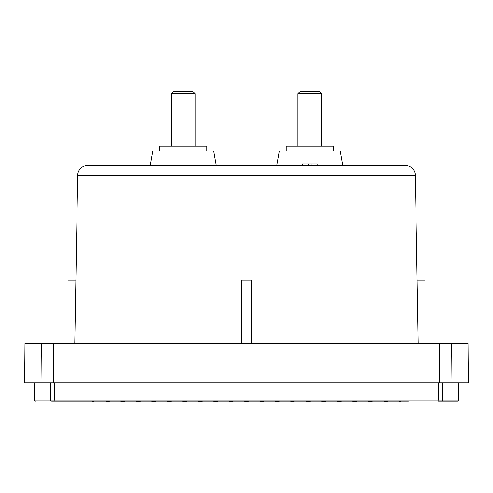 <?xml version="1.0" encoding="UTF-8"?>
<svg xmlns="http://www.w3.org/2000/svg" width="493" height="493" viewBox="0 0 493 493"><rect width="100%" height="100%" fill="white"/><g stroke="black" fill="none" stroke-linecap="round" stroke-linejoin="round"><path stroke-width="0.74" d="M77.703 175.317A9.965 9.965 0 0 1 87.668 165.525L405.332 165.525A9.965 9.965 0 0 1 415.297 175.317L77.703 175.317L74.77 343.424M441.21 401.228L438.006 401.228L438.215 399.996L442.437 399.996A1.245 1.226 90 0 1 441.21 401.228L457.473 401.228A1.245 1.245 0 0 0 458.724 399.996L458.872 382.79M468.005 343.424L468.35 382.79L451.989 382.79L451.65 343.424L468.005 343.424M342.734 165.525L340.188 151.068L279.389 151.068L276.844 165.525M216.156 165.525L213.611 151.068L152.812 151.068L150.266 165.525M84.574 401.228L51.79 401.228A1.245 1.226 -90 0 1 50.563 399.996L34.276 399.996L34.128 382.79M75.873 280.135L68.028 280.135L68.028 343.424M424.972 343.424L424.972 280.135L417.127 280.135M251.485 343.424L251.485 280.135L241.515 280.135L241.515 343.424M333.459 151.068L333.459 146.088L286.119 146.088L286.119 151.068M206.881 151.068L206.881 146.088L159.541 146.088L159.541 151.068M321.75 146.088L321.75 93.762L297.827 93.762L297.827 146.088M195.173 146.088L195.173 93.762L171.25 93.762L171.25 146.088M321.75 93.762L319.254 91.273L300.317 91.273L297.827 93.762M195.173 93.762L192.683 91.273L173.746 91.273L171.25 93.762M248.49 401.333L246.5 401.727L244.01 401.228L246.771 401.678M233.546 401.228L231.051 401.727L228.561 401.228L230.669 401.653L233.534 401.234M201.329 401.493L202.648 401.228L200.158 401.727L197.662 401.228L201.329 401.493M216.279 401.592L218.097 401.228L215.601 401.727L213.112 401.228L216.279 401.592M262.331 401.653L259.454 401.228L261.58 401.653L264.359 401.247M278.107 401.585L274.903 401.228L276.721 401.592L279.888 401.228M294.118 401.475L292.842 401.727L290.352 401.228L295.338 401.228M367.593 401.228L370.083 401.727L372.579 401.228M383.043 401.228L384.558 401.228M383.677 401.228L385.532 401.727L387.282 401.228M398.492 401.228L400.538 401.641L400.901 401.228M400.02 401.228L400.347 401.604M92.099 401.228L92.462 401.641L94.508 401.228M92.653 401.604L92.98 401.228M108.442 401.228L108.676 401.487L107.468 401.727L106.359 401.505L106.599 401.228M125.407 401.228L122.917 401.727L120.421 401.228M184.709 401.727L182.213 401.228L187.198 401.228L184.709 401.727M171.749 401.228L169.259 401.727L166.77 401.228M156.306 401.228L153.81 401.727L151.32 401.228M140.856 401.228L138.36 401.727L135.871 401.228M308.291 401.727L305.802 401.228L310.362 401.314L308.291 401.727M326.23 401.228L323.741 401.727L321.251 401.228M341.68 401.228L339.19 401.727L336.694 401.228M357.129 401.228L354.64 401.727L352.144 401.228M388.028 401.228L387.116 401.413M105.718 401.228L104.972 401.228M108.676 401.487L109.957 401.228M310.362 401.314L310.787 401.228M51.79 401.228C30.128 401.228 30.128 401.228 51.79 401.228M50.415 382.79L50.563 399.996L54.785 399.996L54.994 401.228L408.426 401.228M317.264 165.525L317.264 164.027L302.314 164.027L302.314 165.525M311.034 164.027L311.034 165.525M308.544 164.027L308.544 165.525M451.65 343.424L24.995 343.424L24.65 382.79L451.989 382.79M442.585 382.79L442.437 399.996L458.724 399.996M54.754 382.79L54.785 399.996L438.215 399.996L438.246 382.79M41.35 343.424L41.011 382.79M53.571 343.424L53.509 382.79M439.429 343.424L439.491 382.79M34.276 399.996L35.527 401.228M415.297 175.317L418.23 343.424"/></g></svg>
